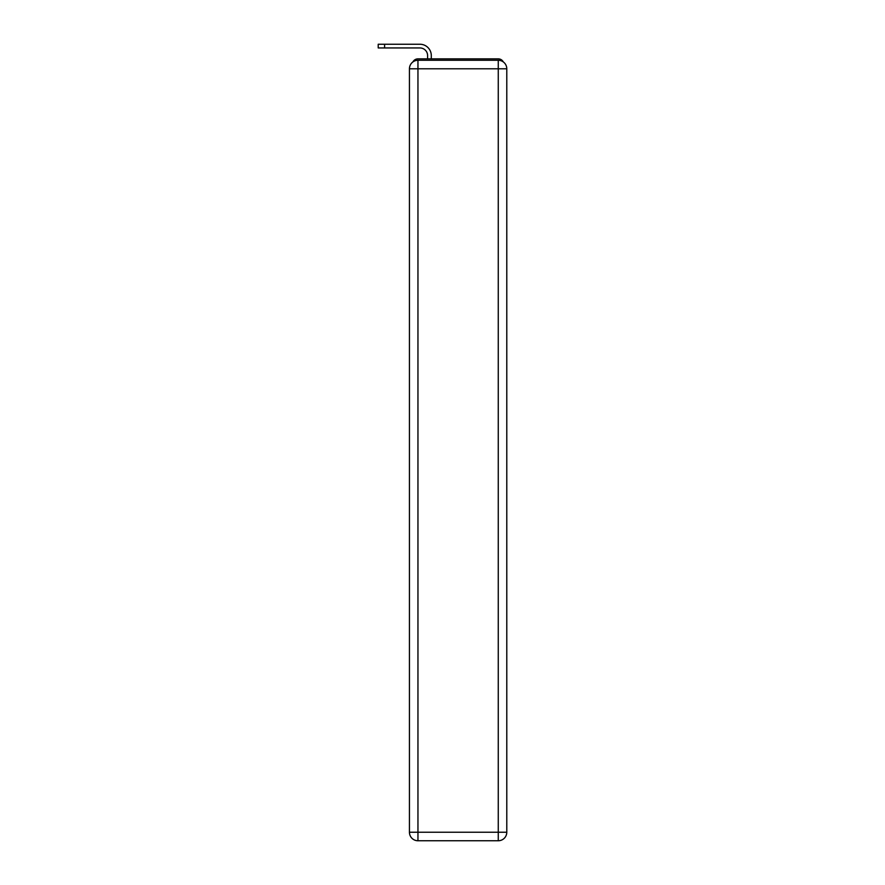 <?xml version="1.0" encoding="UTF-8"?>
<svg xmlns="http://www.w3.org/2000/svg" width="885" height="885" viewBox="0 0 885 885"><rect width="100%" height="100%" fill="white"/><g stroke="black" fill="none" stroke-linecap="round" stroke-linejoin="round"><path stroke-width="1.33" d="M503.311 61.939A5.675 5.675 0 0 0 498.266 58.864L417.952 58.864A5.675 5.675 0 0 0 412.908 61.939M417.952 58.864L427.599 58.864L427.599 55.6A7.666 7.666 0 0 0 419.933 47.945L378.216 47.945L378.216 44.25L419.933 44.25A11.35 11.35 0 0 1 431.294 55.6L431.294 58.864L435.973 58.864M480.245 58.864L498.266 58.864M417.952 60.28L498.266 60.28A8.518 8.518 0 0 1 506.784 68.798L506.784 832.232A8.518 8.518 0 0 1 498.266 840.75L417.952 840.75L417.952 832.232L498.266 832.232L498.266 68.798L417.952 68.798L417.952 832.232L409.434 832.232L409.434 68.798L417.952 68.798L417.952 60.28A8.518 8.518 0 0 0 409.434 68.798A8.518 8.518 0 0 1 417.952 60.28M409.434 832.232A8.518 8.518 0 0 0 417.952 840.75A8.518 8.518 0 0 1 409.434 832.232M427.599 55.6A7.666 7.666 0 0 0 419.933 47.945A7.666 7.666 0 0 1 427.599 55.6A7.666 7.666 0 0 0 419.933 47.945A7.666 7.666 0 0 1 427.599 55.6A7.666 7.666 0 0 0 419.933 47.945A7.666 7.666 0 0 1 427.599 55.6A7.666 7.666 0 0 0 419.933 47.945A7.666 7.666 0 0 1 427.599 55.6A7.666 7.666 0 0 0 419.933 47.945A7.666 7.666 0 0 1 427.599 55.6A7.666 7.666 0 0 0 419.933 47.945A7.666 7.666 0 0 1 427.599 55.6A7.666 7.666 0 0 0 419.933 47.945M384.599 47.945L384.599 44.25L419.933 44.25M498.266 840.75A8.518 8.518 0 0 0 506.784 832.232L498.266 832.232L498.266 840.75M506.784 68.798A8.518 8.518 0 0 0 498.266 60.28L498.266 68.798L506.784 68.798"/></g></svg>

